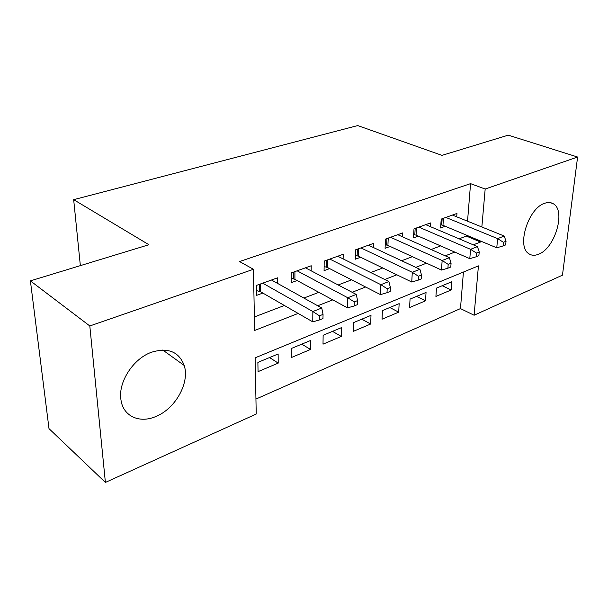 <?xml version="1.0" encoding="UTF-8"?>
<svg xmlns="http://www.w3.org/2000/svg" width="608" height="608" viewBox="0 0 608 608"><rect width="100%" height="100%" fill="white"/><g stroke="black" fill="none" stroke-linecap="round" stroke-linejoin="round"><path stroke-width="0.91" d="M151.468 352.252C168.036 347.252 178.942 351.66 184.201 365.461C189.909 382.599 175.545 408.606 155.99 416.434C139.81 423.67 123.196 416.465 120.984 400.011C117.792 382.554 133.106 358.682 151.468 352.252M544.51 203.353C547.762 202.16 550.612 202.251 553.075 203.65C566.261 210.094 555.112 248.3 538.627 254.212C534.858 255.77 531.59 255.603 528.823 253.711C516.42 246.681 528.139 208.392 544.51 203.353M105.397 482.425L49.005 428.64L30.4 280.866L148.922 244.728L73.674 199.667L357.724 125.575L441.986 155.367L508.265 135.158L577.6 157.031L562.461 275.173L474.103 315.233L478.435 265.871L255.147 357.823L256.226 414.033L105.397 482.425L89.809 325.964L253.46 269.283L254.63 330.471L298.156 313.424M255.938 399.068L460.469 308.59L474.103 315.233M277.598 283.419L277.552 277.833L256.508 285.388L256.69 295.336L262.861 293.071M311.174 270.826L311.212 265.757L291.224 272.931L291.232 282.682L297.099 280.531M343.117 258.894L343.224 254.266L324.208 261.09L324.072 270.651L329.65 268.614M373.54 247.578L373.7 243.322L355.589 249.827L355.315 259.206L360.628 257.26M402.549 236.816L402.747 232.894L385.487 239.096L385.084 248.307L390.154 246.445M430.244 226.579L430.472 222.946L413.995 228.859L413.486 237.903L418.319 236.132M442.214 285.73L451.174 289.978L435.913 296.423L436.483 288.108L451.797 281.74L451.174 289.978M416.579 296.392L425.516 300.823L409.579 307.564L410.05 299.106L426.048 292.448L425.516 300.823M389.796 307.526L398.711 312.155L382.037 319.208L382.409 310.604L399.144 303.643L398.711 312.155M361.798 319.177L370.667 324.018L353.21 331.398L353.468 322.643L370.994 315.354L370.667 324.018M332.492 331.368L341.301 336.429L323.008 344.166L323.137 335.259L341.506 327.621L341.301 336.429M301.781 344.143L310.513 349.448L291.323 357.565L291.316 348.498L310.589 340.48L310.513 349.448M460.469 308.59L463.425 272.057M278.137 353.978L257.883 362.406L258.05 371.632L278.213 363.113L278.137 353.978M467.537 221.198L470.569 183.639L239.529 261.539L253.46 269.283M254.372 316.95L284.392 305.49M303.878 298.057L318.873 292.334M338.177 284.97L351.606 279.847M370.72 272.551L382.736 267.968M401.652 260.748L412.368 256.667M431.087 249.523L440.61 245.89M459.124 238.822L466.328 236.071L466.412 235.129M456.707 216.813L456.958 213.438L441.21 219.093L440.602 227.97L445.223 226.275M73.674 199.667L80.355 265.635M30.4 280.866L89.809 325.964M470.569 183.639L485.176 189.035L577.6 157.031M473.32 244.842L480.525 242.022L480.609 241.064M481.848 226.989L485.176 189.035M317.726 305.763L332.774 299.873M352.138 292.288L365.613 287.014M384.78 279.505L396.826 274.793M415.781 267.368L426.512 263.173M445.254 255.831L454.784 252.1M466.328 236.071L480.525 242.022M269.564 357.55L278.213 363.113M443.46 218.287L442.966 225.332L496.759 247.813L497.64 238.632L445.846 217.428M503.409 242.28L503.052 245.959L505.674 244.902L506.038 241.232L503.409 242.28L497.64 238.632L504.207 236.041L452.413 215.072M442.966 225.332L440.823 224.778M496.759 247.813L503.052 245.959M506.038 241.232L504.207 236.041M416.48 227.97L416.07 235.144L469.786 258.666L470.569 249.318L418.851 227.118M476.467 253.057L476.148 256.796L478.891 255.694L479.218 251.955L476.467 253.057L470.569 249.318L477.455 246.597L425.714 224.656M416.07 235.144L413.676 234.513M469.786 258.666L476.148 256.796M479.218 251.955L477.455 246.597M388.238 238.108L387.912 245.419L441.484 270.058L442.153 260.52L390.572 237.272M448.187 264.358L447.906 268.181L450.794 267.018L451.075 263.203L448.187 264.358L442.153 260.52L449.388 257.67L397.761 234.688M387.912 245.419L385.244 244.705M441.484 270.058L447.906 268.181M451.075 263.203L449.388 257.67M358.629 248.733L358.401 256.181L411.745 282.021L412.292 272.3L360.924 247.912M418.464 276.245L418.236 280.136L421.268 278.912L421.504 275.029L418.464 276.245L412.292 272.3L419.9 269.306L368.471 245.199M358.401 256.181L355.429 255.368M411.745 282.021L418.236 280.136M421.504 275.029L419.9 269.306M327.56 259.89L327.431 267.474L380.464 294.606L380.882 284.696L329.81 259.076M387.19 288.747L387.015 292.722L390.207 291.43L390.397 287.47L387.19 288.747L380.882 284.696L388.884 281.542L337.736 256.234M327.431 267.474L324.132 266.555M380.464 294.606L387.015 292.722M390.397 287.47L388.884 281.542M294.91 271.601L294.91 279.346L347.518 307.868L347.784 297.753L297.114 270.811M354.244 301.925L354.13 305.976L357.496 304.616L357.618 300.572L354.244 301.925L347.784 297.753L356.22 294.424L305.444 267.824M294.91 279.346L291.232 278.289M347.518 307.868L354.13 305.976M357.618 300.572L356.22 294.424M260.566 283.928L260.695 291.825L312.763 321.852L312.862 311.532L262.717 283.161M319.481 315.826L319.428 319.96L322.985 318.524L323.046 314.397L319.481 315.826L312.862 311.532L321.769 308.02L271.487 280.014M260.695 291.825L256.606 290.616M312.763 321.852L319.428 319.96M323.046 314.397L321.769 308.02M442.153 218.751L441.727 224.96M415.18 228.433L414.823 234.756M386.939 238.572L386.658 245.009M357.337 249.196L357.147 255.755M326.276 260.346L326.177 267.034M293.649 272.057L293.649 278.874M259.32 284.377L259.434 291.331M184.201 365.461L162.739 350.01M553.075 203.65L550.301 202.646"/></g></svg>
